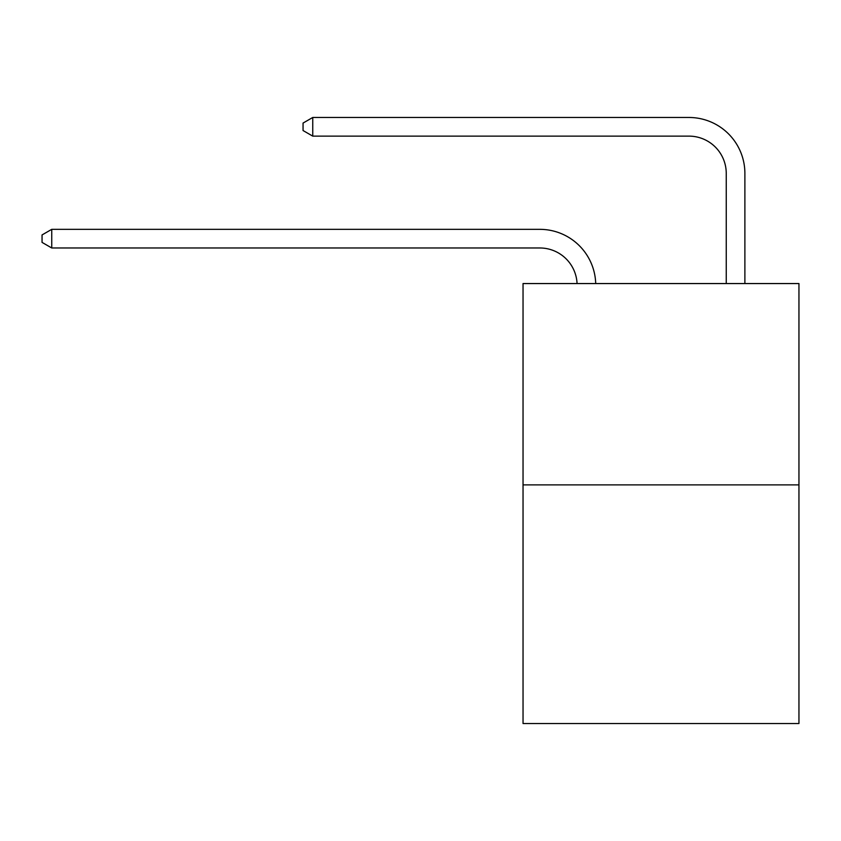 <?xml version="1.0" encoding="UTF-8"?>
<svg xmlns="http://www.w3.org/2000/svg" width="841" height="841" viewBox="0 0 841 841"><rect width="100%" height="100%" fill="white"/><g stroke="black" fill="none" stroke-linecap="round" stroke-linejoin="round"><path stroke-width="1.26" d="M798.95 484.889L798.95 283.554L523.039 283.554L523.039 723.523L798.95 723.523L798.95 484.889L523.039 484.889M539.817 247.979A37.288 37.288 0 0 1 577.063 283.554A37.288 37.288 0 0 0 539.817 247.979A37.288 37.288 0 0 1 577.063 283.554A37.288 37.288 0 0 0 539.817 247.979A37.288 37.288 0 0 1 577.063 283.554A37.288 37.288 0 0 0 539.817 247.979A37.288 37.288 0 0 1 577.063 283.554A37.288 37.288 0 0 0 539.817 247.979A37.288 37.288 0 0 1 577.063 283.554A37.288 37.288 0 0 0 539.817 247.979A37.288 37.288 0 0 1 577.063 283.554A37.288 37.288 0 0 0 539.817 247.979A37.288 37.288 0 0 1 577.063 283.554A37.288 37.288 0 0 0 539.817 247.979A37.288 37.288 0 0 1 577.063 283.554A37.288 37.288 0 0 0 539.817 247.979A37.288 37.288 0 0 1 577.063 283.554A37.288 37.288 0 0 0 539.817 247.979A37.288 37.288 0 0 1 577.063 283.554A37.288 37.288 0 0 0 539.817 247.979A37.288 37.288 0 0 1 577.063 283.554A37.288 37.288 0 0 0 539.817 247.979A37.288 37.288 0 0 1 577.063 283.554A37.288 37.288 0 0 0 539.817 247.979A37.288 37.288 0 0 1 577.063 283.554A37.288 37.288 0 0 0 539.817 247.979A37.288 37.288 0 0 1 577.063 283.554A37.288 37.288 0 0 0 539.817 247.979A37.288 37.288 0 0 1 577.063 283.554A37.288 37.288 0 0 0 539.817 247.979A37.288 37.288 0 0 1 577.063 283.554A37.288 37.288 0 0 0 539.817 247.979A37.288 37.288 0 0 1 577.063 283.554A37.288 37.288 0 0 0 539.817 247.979A37.288 37.288 0 0 1 577.063 283.554A37.288 37.288 0 0 0 539.817 247.979A37.288 37.288 0 0 1 577.063 283.554A37.288 37.288 0 0 0 539.817 247.979A37.288 37.288 0 0 1 577.063 283.554A37.288 37.288 0 0 0 539.817 247.979A37.288 37.288 0 0 1 577.063 283.554A37.288 37.288 0 0 0 539.817 247.979A37.288 37.288 0 0 1 577.063 283.554A37.288 37.288 0 0 0 539.817 247.979L51.743 247.979L42.05 242.387L42.05 234.933L51.743 229.341L539.817 229.341A55.927 55.927 0 0 1 595.712 283.554M726.246 283.554L726.246 173.404A37.288 37.288 0 0 0 688.958 136.126L312.747 136.126L303.054 130.534L303.054 123.07L312.747 117.477L688.958 117.477A55.927 55.927 0 0 1 744.884 173.404L744.884 283.554M51.743 247.979L51.743 229.341L539.817 229.341M726.246 173.404A37.288 37.288 0 0 0 688.958 136.126A37.288 37.288 0 0 1 726.246 173.404A37.288 37.288 0 0 0 688.958 136.126A37.288 37.288 0 0 1 726.246 173.404A37.288 37.288 0 0 0 688.958 136.126A37.288 37.288 0 0 1 726.246 173.404A37.288 37.288 0 0 0 688.958 136.126A37.288 37.288 0 0 1 726.246 173.404A37.288 37.288 0 0 0 688.958 136.126A37.288 37.288 0 0 1 726.246 173.404A37.288 37.288 0 0 0 688.958 136.126A37.288 37.288 0 0 1 726.246 173.404A37.288 37.288 0 0 0 688.958 136.126A37.288 37.288 0 0 1 726.246 173.404A37.288 37.288 0 0 0 688.958 136.126A37.288 37.288 0 0 1 726.246 173.404A37.288 37.288 0 0 0 688.958 136.126A37.288 37.288 0 0 1 726.246 173.404A37.288 37.288 0 0 0 688.958 136.126A37.288 37.288 0 0 1 726.246 173.404A37.288 37.288 0 0 0 688.958 136.126A37.288 37.288 0 0 1 726.246 173.404A37.288 37.288 0 0 0 688.958 136.126A37.288 37.288 0 0 1 726.246 173.404A37.288 37.288 0 0 0 688.958 136.126A37.288 37.288 0 0 1 726.246 173.404A37.288 37.288 0 0 0 688.958 136.126A37.288 37.288 0 0 1 726.246 173.404A37.288 37.288 0 0 0 688.958 136.126A37.288 37.288 0 0 1 726.246 173.404A37.288 37.288 0 0 0 688.958 136.126A37.288 37.288 0 0 1 726.246 173.404A37.288 37.288 0 0 0 688.958 136.126A37.288 37.288 0 0 1 726.246 173.404A37.288 37.288 0 0 0 688.958 136.126A37.288 37.288 0 0 1 726.246 173.404A37.288 37.288 0 0 0 688.958 136.126A37.288 37.288 0 0 1 726.246 173.404A37.288 37.288 0 0 0 688.958 136.126A37.288 37.288 0 0 1 726.246 173.404A37.288 37.288 0 0 0 688.958 136.126A37.288 37.288 0 0 1 726.246 173.404A37.288 37.288 0 0 0 688.958 136.126M312.747 136.126L312.747 117.477L688.958 117.477"/></g></svg>
